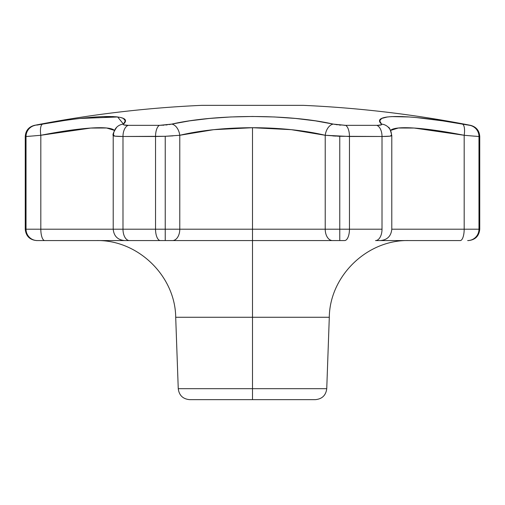 <?xml version="1.0" encoding="UTF-8"?>
<svg xmlns="http://www.w3.org/2000/svg" width="505" height="505" viewBox="0 0 505 505"><rect width="100%" height="100%" fill="white"/><g stroke="black" fill="none" stroke-linecap="round" stroke-linejoin="round"><path stroke-width="0.76" d="M463.792 124.369L470.565 125.341A1136.25 1136.25 0 0 0 303.398 105.356L201.602 105.356A1136.25 1136.25 0 0 0 34.435 125.341L35.18 125.341A11.362 11.325 90 0 0 26.026 136.489L25.25 136.489L26.026 136.489L26.026 229.207L26.026 136.489L32.61 135.99M252.5 399.644L315.391 399.644L252.5 399.644L252.5 388.686L252.5 399.644L189.609 399.644L252.5 399.644M274.089 240.569L252.5 240.569L252.5 229.207L179.78 229.207A11.362 7.272 90 0 1 172.508 240.569L252.5 240.569L252.5 317.266L329.298 317.266L326.748 388.686L252.5 388.686L326.748 388.686C325.883 395.358 322.095 399.013 315.391 399.644M172.975 135.87L165.236 136.287L165.236 229.207L165.236 136.287L155.54 136.489L155.54 229.207L179.78 229.207L179.78 135.277C200.826 130.328 225.066 127.809 252.5 127.708L252.5 229.207L165.236 229.207L165.236 240.569L172.508 240.569A11.362 7.272 -90 0 0 179.78 229.207L179.78 135.277L213.691 129.671L252.5 127.708C280.01 127.803 304.25 130.328 325.22 135.277L325.22 229.207L252.5 229.207L252.5 127.708L291.322 129.671L325.22 135.277L339.764 136.287L382.014 136.489C389.469 136.451 392.612 136.041 391.457 135.277L390.03 136.161L382.014 136.489L382.014 229.207L339.764 229.207L339.764 240.569L344.612 240.569A11.362 4.848 -90 0 0 349.46 229.207L382.014 229.207L382.014 136.489L349.46 136.489L349.46 229.207L349.46 136.489L325.22 135.277L325.22 229.207L339.764 229.207L339.764 136.287L339.764 229.207L349.46 229.207A11.362 4.848 90 0 1 344.612 240.569L314.697 240.569M408.785 240.569C367.337 239.54 329.752 275.812 329.298 317.266L252.5 317.266L252.5 388.686L252.5 317.266L175.702 317.266C175.248 275.812 137.663 239.54 96.215 240.569M120.979 117.589L123.359 118.448L125.29 120.859L123.454 124.11A11.362 11.041 -134.6 0 0 116.737 127.21A11.362 11.041 45.4 0 1 123.454 124.11C134.803 113.991 98.387 113.997 42.654 124.11L62.437 120.84M102.477 116.592L117.69 116.971M123.794 124.886L128.22 125.341C124.413 125.303 122.829 124.893 123.454 124.11L117.652 116.977L80.276 118.448L95.817 116.964M36.777 125.12L42.654 124.11A11.362 3.87 79.9 0 0 40.823 135.277C53.58 132.783 64.861 130.915 74.664 129.671L74.633 129.671M390.561 130.385L391.533 129.671C393.925 128.365 398.42 127.708 405.035 127.708C411.638 127.708 420.084 128.365 430.367 129.671C440.158 130.915 451.432 132.783 464.177 135.277L464.177 229.207L478.974 229.207L478.974 136.489L478.974 229.207L479.75 229.207L479.75 136.489L478.974 136.489L479.75 136.489C479.333 130.599 476.272 126.881 470.565 125.341A1136.25 1136.25 0 0 0 303.398 105.356L201.602 105.356A1136.25 1136.25 0 0 0 34.435 125.341C28.728 126.881 25.667 130.599 25.25 136.489L25.25 229.207L40.823 229.207L40.823 135.277L32.585 135.99M416.663 117.589L442.664 120.859L462.346 124.11C406.639 113.991 370.266 113.997 381.546 124.11L379.709 120.84L381.647 118.448L387.36 116.964M391.552 116.592L409.271 116.971M377.86 125.322L381.559 124.697M334.581 124.369L345.54 125.341L376.78 125.341L345.54 125.341L333.3 124.11C288.942 113.991 216.153 113.997 171.7 124.11L189.653 120.84L209.423 118.448L230.678 116.964L252.525 116.472L274.461 116.971L295.621 118.448L315.455 120.859L333.3 124.11A11.362 7.171 102.3 0 0 325.22 135.277A11.362 7.171 -77.7 0 1 333.3 124.11M160.735 125.322L171.7 124.11L159.46 125.341L128.22 125.341L159.46 125.341A11.362 4.848 90 0 0 155.54 136.489L122.986 136.489L122.986 229.207L155.54 229.207L155.54 136.489A11.362 4.848 -90 0 1 159.46 125.341M378.441 240.569L460.251 240.569A11.362 3.926 -90 0 0 464.177 229.207L391.785 229.207C391.11 236.106 387.322 239.894 380.423 240.569L380.259 240.569M380.353 240.569L375.537 240.569A11.362 6.477 -90 0 0 382.014 229.207A11.362 6.477 90 0 1 375.537 240.569L380.423 240.569M189.609 399.644C182.905 399.013 179.117 395.358 178.252 388.686L252.5 388.686L178.252 388.686L175.702 317.266L252.5 317.266L252.5 240.569L230.911 240.569M190.303 240.569L124.647 240.569M124.741 240.569L129.463 240.569A11.362 6.477 -90 0 1 122.986 229.207L122.986 136.489L114.982 136.161L113.543 135.277A11.362 11.041 45.4 0 1 116.737 127.21C113.625 131.982 112.445 134.785 113.215 135.586L113.215 229.207L122.986 229.207L40.823 229.207A11.362 3.926 90 0 0 44.749 240.569L37.351 240.569L44.749 240.569A11.362 3.926 -90 0 1 40.823 229.207L40.823 135.277L90.723 128.055L106.593 127.992L114.439 130.378L113.467 129.671C111.087 128.365 106.593 127.708 99.99 127.708L99.965 127.708M430.323 129.665L416.297 128.201M207.05 130.429L191.692 132.777M90.243 128.087L87.251 128.314M74.664 129.671C84.941 128.365 93.387 127.708 99.99 127.708M189.596 120.853L171.7 124.11A11.362 7.171 77.7 0 1 179.78 135.277L179.559 135.296M207.05 118.675L206.482 118.732M315.347 120.84L303.846 119.313M379.709 120.853L381.546 124.11C382.184 124.886 380.593 125.297 376.78 125.341A11.362 6.477 90 0 1 382.014 136.489L383.447 136.483M387.31 116.971L385.441 117.274M402.567 116.598L401.986 116.573M409.183 116.964L407.194 116.832M442.563 120.84L436.269 119.931M62.336 120.859L34.435 125.341M94.555 117.059L93.539 117.135M113.486 116.598L112.659 116.554M117.64 116.964L115.74 116.756M125.29 120.84L123.353 118.448M30.609 136.161L26.026 136.489A11.362 11.325 -90 0 1 35.18 125.341M113.215 135.586L113.543 135.277C112.388 136.041 115.538 136.451 122.986 136.489A11.362 6.477 -90 0 1 128.22 125.341A11.362 6.477 90 0 0 122.986 136.489L165.236 136.287L179.78 135.277A11.362 7.171 -102.3 0 0 171.7 124.11L169.049 124.596M391.785 135.586C390.504 129.968 389.323 127.165 388.238 127.184A11.362 11.041 134.6 0 0 381.546 124.11A11.362 11.041 -45.4 0 1 388.263 127.21A11.362 11.041 -45.4 0 1 391.457 135.277L391.785 135.586L391.785 229.207L464.177 229.207A11.362 3.926 90 0 1 460.251 240.569M474.391 136.161L464.177 135.277L464.177 229.207L478.974 229.207A11.362 11.325 90 0 1 467.649 240.569A11.362 11.325 -90 0 0 478.974 229.207L479.75 229.207C479.062 236.094 475.274 239.881 468.387 240.569L467.649 240.569M337.959 136.211L338.325 136.23M332.795 135.921L335.819 136.104M114.97 136.161L122.986 136.489M124.577 240.569C117.678 239.894 113.89 236.106 113.215 229.207L26.026 229.207A11.362 11.325 90 0 0 37.351 240.569A11.362 11.325 -90 0 1 26.026 229.207L25.25 229.207C25.938 236.094 29.726 239.881 36.612 240.569L37.351 240.569M44.749 240.569L126.559 240.569M122.986 229.207A11.362 6.477 90 0 0 129.463 240.569L160.388 240.569A11.362 4.848 -90 0 1 155.54 229.207L122.986 229.207M165.236 240.569L165.236 229.207L155.54 229.207A11.362 4.848 90 0 0 160.388 240.569L165.236 240.569M252.5 229.207L252.5 240.569L332.492 240.569A11.362 7.272 -90 0 1 325.22 229.207L252.5 229.207M339.764 240.569L339.764 229.207L325.22 229.207A11.362 7.272 90 0 0 332.492 240.569L339.764 240.569M40.823 135.277A11.362 3.87 -100.1 0 1 42.654 124.11M349.46 136.489A11.362 4.848 -90 0 0 345.54 125.341A11.362 4.848 90 0 1 349.46 136.489M39.939 124.59L42.572 124.123M389.803 136.173L382.014 136.489A11.362 6.477 -90 0 0 376.78 125.341M122.968 136.489L115.197 136.186M390.58 130.416L398.344 128.005L414.176 128.043L464.177 135.277A11.362 3.87 -79.9 0 0 462.346 124.11A11.362 3.87 100.1 0 1 464.177 135.277M472.39 135.99L478.974 136.489A11.362 11.325 -90 0 0 469.82 125.341L462.346 124.11M162.749 125.246L163.974 125.164M165.81 125.006L167.269 124.842M470.565 125.341L469.82 125.341A11.362 11.325 90 0 1 478.974 136.489M478.898 136.489L472.415 135.99M465.673 124.697L466.431 124.823M336.229 124.64L337.302 124.785M339.145 125L340.711 125.139M344.12 125.322L345.477 125.341"/></g></svg>
